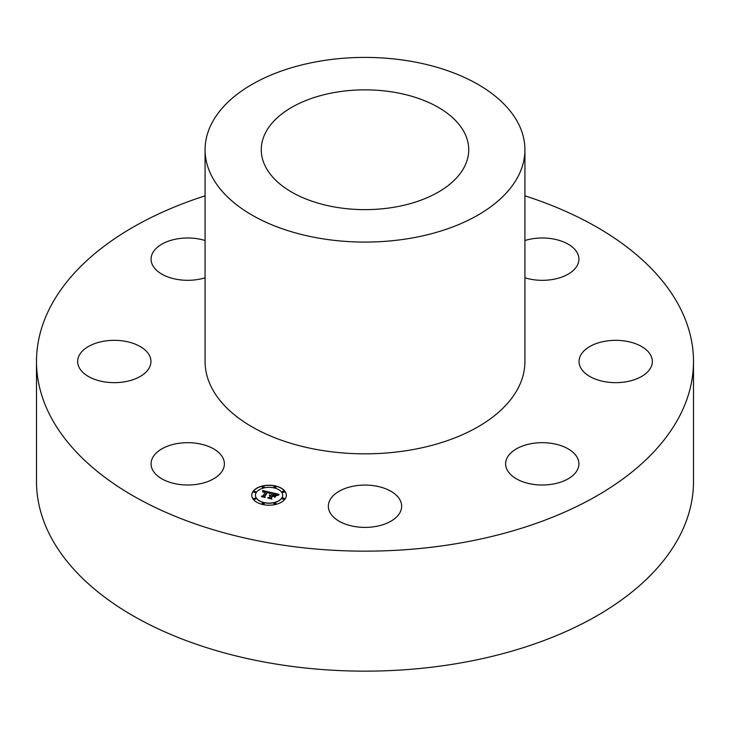 <?xml version="1.0" encoding="UTF-8"?>
<svg xmlns="http://www.w3.org/2000/svg" width="730" height="730" viewBox="0 0 730 730"><rect width="100%" height="100%" fill="white"/><g stroke="black" fill="none" stroke-linecap="round" stroke-linejoin="round"><path stroke-width="1.09" d="M177.408 484.145A36.655 21.161 180 0 1 151.073 463.842A36.655 21.161 180 0 1 198.049 443.539A36.655 21.161 180 0 1 224.384 463.842A36.655 21.161 180 0 1 177.408 484.145M524.925 195.832A328.5 189.654 180 0 1 693.5 361.496A328.5 189.654 180 0 1 457.482 543.485A328.5 189.654 180 0 1 36.5 361.496A328.5 189.654 180 0 1 205.075 195.832M524.925 149.741L524.925 361.496A159.925 92.336 180 0 1 410.023 450.1A159.925 92.336 180 0 1 205.075 361.496L205.075 149.741A159.925 92.336 180 0 1 319.977 61.147A159.925 92.336 180 0 1 524.925 149.741A159.925 92.336 180 0 1 410.023 238.345A159.925 92.336 180 0 1 205.075 149.741M82.134 371.643A36.655 21.161 180 0 1 77.645 361.496A36.655 21.161 180 0 1 105.239 340.992A36.655 21.161 180 0 1 146.465 351.349A36.655 21.161 180 0 1 150.955 361.496A36.655 21.161 180 0 1 123.37 382A36.655 21.161 180 0 1 82.134 371.643M205.075 277.792A36.655 21.161 180 0 1 151.073 259.15A36.655 21.161 180 0 1 152.561 253.191A36.655 21.161 180 0 1 205.075 240.508M524.925 240.508A36.655 21.161 180 0 1 552.592 238.847A36.655 21.161 180 0 1 578.927 259.15A36.655 21.161 180 0 1 531.951 279.462A36.655 21.161 180 0 1 524.925 277.792M647.866 351.349A36.655 21.161 180 0 1 652.355 361.496A36.655 21.161 180 0 1 624.761 382A36.655 21.161 180 0 1 583.535 371.643A36.655 21.161 180 0 1 579.045 361.496A36.655 21.161 180 0 1 606.63 340.992A36.655 21.161 180 0 1 647.866 351.349M577.439 469.801A36.655 21.161 180 0 1 537.061 484.793A36.655 21.161 180 0 1 505.616 463.842A36.655 21.161 180 0 1 507.095 457.883A36.655 21.161 180 0 1 547.482 442.9A36.655 21.161 180 0 1 578.927 463.842A36.655 21.161 180 0 1 577.439 469.801M382.575 524.806A36.655 21.161 180 0 1 328.345 506.237A36.655 21.161 180 0 1 347.425 487.667A36.655 21.161 180 0 1 401.655 506.237A36.655 21.161 180 0 1 382.575 524.806M285.038 499.037A17.292 9.983 0 0 0 286.352 495.223A17.292 9.983 0 0 0 272.436 485.432A17.292 9.983 0 0 0 253.091 491.399A17.292 9.983 0 0 0 251.777 495.223A17.292 9.983 0 0 0 265.693 505.005A17.292 9.983 0 0 0 285.038 499.037M693.5 361.496L693.5 481.49A328.5 189.654 180 0 1 597.286 615.6A328.5 189.654 180 0 1 457.482 663.479A328.5 189.654 180 0 1 132.714 615.6A328.5 189.654 180 0 1 36.5 481.49L36.5 361.496M286.352 495.287A17.292 9.983 0 0 0 272.372 485.56A17.292 9.983 0 0 0 253.091 491.536A17.292 9.983 0 0 0 251.777 495.287M394.209 207.21A103.733 59.887 180 0 1 261.267 149.741A103.733 59.887 180 0 1 335.791 92.272A103.733 59.887 180 0 1 468.733 149.741A103.733 59.887 180 0 1 394.209 207.21M255.445 495.287A13.624 7.866 0 0 0 255.436 495.36A13.624 7.866 0 0 0 266.404 503.07A13.624 7.866 0 0 0 281.643 498.371A13.624 7.866 0 0 0 282.683 495.36A13.624 7.866 0 0 0 282.683 495.287M273.933 487.047A1.049 0.602 0 0 0 276.022 487.047M282.3 498.709A1.049 0.602 0 0 0 284.381 498.709M282.3 491.874A1.049 0.602 0 0 0 284.381 491.874M262.106 503.536A1.049 0.602 0 0 0 264.187 503.536M273.933 503.536A1.049 0.602 0 0 0 276.022 503.536M253.739 491.874A1.049 0.602 0 0 0 255.819 491.874M262.106 487.047A1.049 0.602 0 0 0 264.187 487.047M253.739 498.709A1.049 0.602 0 0 0 255.819 498.709M256.476 492.212A13.624 7.866 0 0 0 255.436 495.223A13.624 7.866 0 0 0 266.404 502.933A13.624 7.866 0 0 0 281.643 498.225A13.624 7.866 0 0 0 282.683 495.223A13.624 7.866 0 0 0 271.724 487.503A13.624 7.866 0 0 0 256.476 492.212M274.005 486.746A1.049 0.602 0 0 0 276.022 486.974A1.049 0.602 0 0 0 274.005 486.746M282.373 498.398A1.049 0.602 0 0 0 284.39 498.636A1.049 0.602 0 0 0 282.373 498.398M282.373 491.573A1.049 0.602 0 0 0 284.39 491.801A1.049 0.602 0 0 0 282.373 491.573M262.179 503.235A1.049 0.602 0 0 0 264.196 503.463A1.049 0.602 0 0 0 262.179 503.235M274.005 503.235A1.049 0.602 0 0 0 276.022 503.463A1.049 0.602 0 0 0 274.005 503.235M255.755 492.038A1.049 0.602 0 0 0 253.739 491.801A1.049 0.602 0 0 0 255.755 492.038M264.114 487.202A1.049 0.602 0 0 0 262.097 486.974A1.049 0.602 0 0 0 264.114 487.202M255.755 498.864A1.049 0.602 0 0 0 253.739 498.636A1.049 0.602 0 0 0 255.755 498.864M270.949 492.504L262.654 490.505L262.773 491.993L263.84 491.363L265.829 491.664L263.028 492.212L265.62 491.974L262.736 495.98L261.422 496.217L264.616 496.984L264.105 496.345L267.326 491.993L268.859 492.476L269.16 493.443L270.949 492.504M271.149 492.869L269.288 493.672L271.149 492.869M268.914 492.805L267.435 492.276L264.424 496.473L264.917 497.312L261.659 496.665L265.218 497.513L264.652 496.491L267.572 492.44L268.33 492.64M278.933 494.347L271.688 492.613L272.263 493.361L271.04 495.059L269.242 495.305L270.793 495.396L269.397 495.588L270.584 495.697L269.334 497.431L267.828 497.687L271.25 498.499L270.73 497.769L272.19 495.734L273.786 496.117L274.48 497.066L275.694 495.378L273.038 495.542L274.151 493.982L276.643 494.84L274.051 493.836L272.436 495.396L273.786 493.507L276.36 494.246L276.925 495.287L278.933 494.347M278.997 494.812L277.044 495.561L278.997 494.812M274.854 497.376L275.967 495.533L274.854 497.376M272.546 496.217L273.978 496.555L272.454 496.062L271.104 497.951L271.596 498.909L267.773 497.997L271.907 499.11L271.314 497.942L272.546 496.217M270.848 492.558L262.672 490.651M265.829 491.664L262.736 496.117L261.76 496.3M263.722 491.856L263.147 492.239M264.479 496.947L264.105 496.345M271.177 492.869L269.416 493.736M267.563 492.44L264.47 496.546M265.136 497.495L264.652 496.491M278.696 494.429L271.825 492.786M272.263 493.361L271.04 495.205L269.452 495.332M270.793 495.396L269.334 497.568L268.175 497.769M271.131 498.471L270.73 497.769M275.566 495.551L273.038 495.542M274.142 493.991L272.436 495.396M278.687 494.913L277.126 495.633M276.04 495.734L274.781 497.322M272.536 496.227L271.14 498.033M271.825 499.092L271.314 497.942"/></g></svg>
